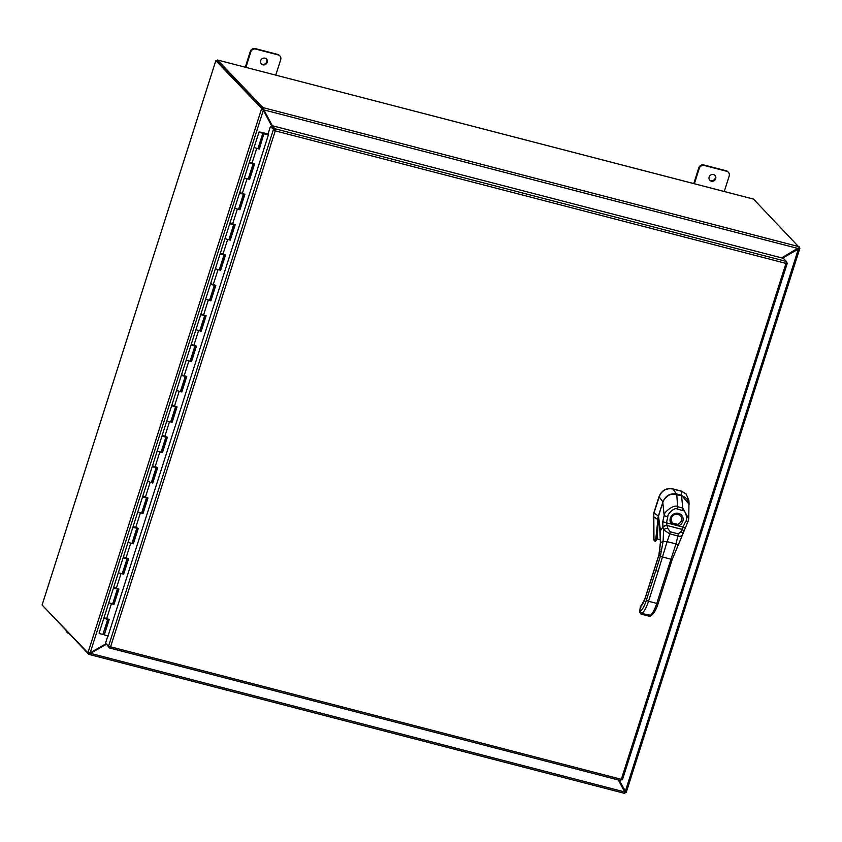 <?xml version="1.0" encoding="UTF-8"?>
<svg xmlns="http://www.w3.org/2000/svg" width="842" height="842" viewBox="0 0 842 842"><rect width="100%" height="100%" fill="white"/><g stroke="black" fill="none" stroke-linecap="round" stroke-linejoin="round"><path stroke-width="1.26" d="M89.915 652.476L88.905 652.908M263.062 109.965L263.23 107.85L263.893 109.902L262.799 108.839L263.346 110.26L261.799 108.597L262.809 108.807L216.941 60.908L215.836 60.624L42.1 605.019L88.063 652.992L90.199 652.771L106.06 643.72M273.018 128.51L272.598 127.721M271.861 126.332L263.346 110.26L90.199 652.771M215.836 60.624L261.799 108.597M261.146 63.676A3.547 3.326 136.2 0 0 266.24 58.803M267.209 62.35A3.547 3.326 -43.8 0 1 261.367 63.95A3.547 3.326 -43.8 0 1 263.22 58.193A3.547 3.326 -43.8 0 1 267.209 62.35M245.864 67.402L250.8 51.92A4.042 3.8 -43.8 0 1 255.747 49.099L278.176 54.919A4.042 3.8 -43.8 0 1 280.702 59.677L275.755 75.159M279.881 55.909L279.397 55.404A4.042 3.8 136.2 0 0 277.692 54.414L255.263 48.594A4.042 3.8 136.2 0 0 250.316 51.415L245.275 67.223M709.638 180.041A3.547 3.326 136.2 0 0 714.721 175.168M715.689 178.704A3.547 3.326 -43.8 0 1 709.859 180.304A3.547 3.326 -43.8 0 1 711.701 174.557A3.547 3.326 -43.8 0 1 715.689 178.704M694.345 183.766L699.292 168.284A4.042 3.8 -43.8 0 1 704.238 165.464L726.657 171.273A4.042 3.8 -43.8 0 1 729.183 176.041L724.246 191.523M728.372 172.273L727.888 171.768A4.042 3.8 136.2 0 0 726.183 170.768L703.754 164.958A4.042 3.8 136.2 0 0 698.807 167.779L693.766 183.588M66.139 630.763A4.042 3.8 136.2 0 0 66.981 632.195L67.465 632.7A4.042 3.8 -43.8 0 1 66.623 631.268M68.865 633.605A4.042 3.8 -43.8 0 1 67.465 632.7M798.784 247.864L799.9 248.211L798.384 249.074L798.753 247.864M799.037 247.274L799.879 248.285L626.174 792.575L625.048 792.259L624.953 791.291L625.374 791.701M619.207 780.208L626.164 792.606M624.406 791.659L625.048 792.248L624.953 791.291L619.059 780.166M781.997 257.978L798.1 248.779M625.248 791.596L798.384 249.074L782.555 258.115M625.048 792.248L624.796 793.406L624.69 791.954L618.344 779.987M88.894 654.35L624.796 793.406L624.69 791.954L90.462 653.35L88.82 654.35L89.073 653.182L90.462 653.35L106.502 644.183M90.178 653.045L106.218 643.888M781.692 257.894L797.837 248.211M799.047 247.169L753.537 199.122L217.489 60.014L216.783 60.866M274.408 129.963L273.987 129.173M272.134 125.69L263.609 109.597M798.121 248.506L263.893 109.902L272.292 125.732M274.271 129.468L274.787 130.447M263.23 107.85L217.573 60.066M262.767 108.776L217.183 61.171M42.974 605.935L88.82 654.35M660.402 539.848L657.107 538.943L655.539 541.248A1.274 1.158 -74.3 0 1 655.518 541.248L655.518 541.248A1.274 1.158 -74.3 0 1 654.697 540.175L653.95 540.048L654.792 541.048L653.781 539.88L654.539 540.838L653.781 539.88L653.266 516.535L653.802 512.925L653.96 539.975M658.191 522.503L657.107 538.943A1.274 0.653 -173.4 0 1 655.855 538.438L654.697 540.175M658.518 515.988L658.412 515.935A11.304 10.599 135.7 0 0 658.097 517.167L657.739 519.493L653.266 516.535M686.062 493.907L681.252 491.075L672.684 488.844C666.211 487.802 661.654 490.402 659.023 496.633L653.802 512.925M659.16 496.927L653.981 513.083L658.412 515.935L662.917 501.874L659.16 496.927A2.084 0.621 -75.4 0 0 659.191 496.812C661.759 490.507 666.306 487.918 672.863 489.023L681.42 491.254L686.125 493.98L688.861 500.348L689.093 504.095M689.103 504.295L681.546 495.254L676.747 494.001C670.232 493.012 665.622 495.633 662.917 501.874L662.97 501.895M641.088 605.914L641.751 604.819L641.088 605.914A10.199 3.042 104.5 0 0 644.951 598.904L658.981 554.952L660.349 556.383L663.107 541.385L667.127 541.638L658.086 571.381L655.865 570.444L660.349 556.383L672.179 559.562L682.673 534.428A3.189 1.968 -160.2 0 0 680.894 531.723L678.273 533.881L670.158 531.776L667.759 528.313L667.011 525.482A4.463 1.916 69.3 0 1 666.938 525.355L666.443 522.808L671.442 524.103L672.116 522.966A5.494 5.147 -43.8 0 1 672.011 522.84L672.011 522.84A5.494 5.147 -43.8 0 1 671.179 518.198M683.399 532.502A3.189 1.989 -156.3 0 0 683.557 532.239L682.673 534.428A3.189 1.968 -160.2 0 1 682.473 534.775C681.494 536.238 679.968 536.638 677.905 535.975L669.811 533.881L663.643 529.892L662.949 527.197A6.936 2.673 85.7 0 1 662.886 526.955L662.77 521.703L664.159 515.462C663.296 512.252 674.768 503.737 677.61 506.716L682.788 508.063L681.515 495.538C686.041 497.38 688.524 500.001 688.956 503.4L681.536 495.57L672.453 494.128C668.853 493.665 662.401 500.558 662.812 502.4L658.486 516.135L659.928 531.576L662.886 526.955A3.189 1.305 -15.1 0 1 666.938 525.355M658.949 522.735L659.076 525.029L658.907 522.703M659.033 554.762L660.496 542.606L663.107 541.385L663.643 529.892A3.189 1.484 -13.2 0 1 667.759 528.313M662.949 527.197A3.189 1.41 -16.2 0 1 667.011 525.482L681.852 529.334L680.894 531.723M662.77 521.703L666.443 522.808L667.832 516.756C667.064 513.999 675.147 506.726 677.157 509.084L682.336 510.431C685.377 509.315 688.009 519.398 685.714 521.398L681.852 529.334A3.189 1.989 -156.3 0 1 683.557 532.239L683.63 532.07A3.189 1.895 -155.7 0 0 681.936 529.25M682.336 510.431A3.189 0.947 104.5 0 0 682.788 508.063L688.756 518.861L687.935 521.745L685.714 521.398M671.211 518.083A5.494 5.147 -43.8 0 1 679.904 515.283A5.494 5.147 -43.8 0 1 677.705 524.419L678.336 525.892L671.442 524.103A6.768 6.347 -43.8 0 1 678.599 513.357A6.768 6.347 -43.8 0 1 678.336 525.892L685.451 527.587L683.63 532.07A3.189 1.895 -155.7 0 1 683.588 532.144M677.705 524.419L672.116 522.966M671.969 522.798A5.473 5.136 136.2 0 0 681.252 520.619A5.473 5.136 136.2 0 0 679.862 515.241M270.387 126.637L274.46 130.026L270.387 126.637L267.998 134.12L268.482 134.625L108.092 635.857M107.881 635.805L105.534 643.172L108.513 646.277L273.355 129.742L274.955 130.584L275.039 128.773L275.239 130.878L110.586 646.803L621.333 779.324L620.722 780.576L109.618 647.961M273.492 129.91L275.239 130.878L274.46 130.026M786.396 261.452L275.039 128.773L272.071 125.669L783.418 258.347L786.396 261.452L785.986 263.399L787.291 263.209L786.386 262.167M786.217 262.799L787.249 263.072M106.566 644.246L109.365 647.898L110.586 646.803L108.513 646.277M272.071 125.669L271.713 126.795L274.681 129.9M110.302 646.509L109.534 647.972L110.302 646.509L109.576 646.614M109.492 647.961L620.722 780.576M622.406 779.608L621.428 779.355M622.47 779.66L787.291 263.209L785.702 263.093M268.061 133.91L260.02 132.068L258.999 132.057L259.894 132.657L264.967 133.299L264.798 133.804M104.85 618.533L106.692 619.123M107.46 619.028L104.818 618.628M103.829 618.26L99.082 633.142L99.977 633.752L102.934 634.373L107.681 619.491M250.221 163.001L252.074 163.59M240.538 193.365L242.38 193.955M230.845 223.74L232.687 224.33M221.151 254.105L223.004 254.694M211.458 284.47L213.31 285.07M201.764 314.845L203.617 315.434M192.071 345.209L193.923 345.799M182.377 375.585L184.23 376.174M172.694 405.949L174.536 406.539M163.001 436.324L164.843 436.914M153.307 466.689L155.16 467.278M143.614 497.054L145.466 497.654M133.92 527.429L135.773 528.018M124.227 557.793L126.079 558.383M114.533 588.169L116.385 588.758M255.052 147.845L259.347 149.034L255.052 147.845M252.842 163.485L250.106 163.337L249.211 162.727L250.306 162.748M245.359 178.22L249.653 179.399L245.359 178.22M243.149 193.86L240.423 193.702L239.517 193.092L240.612 193.123M235.665 208.584L239.959 209.763L235.665 208.584M233.455 224.225L230.729 224.077L229.824 223.467L230.918 223.488M225.972 238.949L230.266 240.138L225.972 238.949M223.761 254.589L221.12 254.2M219.204 269.987L215.384 268.714L219.225 269.987L223.983 255.063M214.068 284.964L211.426 284.564M209.511 300.352L205.69 299.078L209.532 300.362L214.3 285.427M203.68 315.234L201.733 314.94M196.902 330.064L201.185 331.243L196.902 330.064M194.691 345.704L192.039 345.304M187.208 360.429L191.502 361.618L187.208 360.429M184.998 376.069L182.356 375.679M177.515 390.804L181.809 391.983L177.515 390.804M175.304 406.444L172.663 406.044M167.821 421.168L172.115 422.347L167.821 421.168M165.611 436.809L162.969 436.409M161.054 452.207L157.233 450.933L161.075 452.207L165.832 437.282M155.917 467.173L153.191 467.026L152.286 466.415L153.381 466.447M151.36 482.571L147.539 481.298L151.381 482.571L156.138 467.647M146.224 497.548L143.498 497.39L142.593 496.791L143.687 496.812M138.751 512.273L143.035 513.462L138.751 512.273M136.541 527.913L133.804 527.766L132.899 527.155L134.004 527.176M129.058 542.648L133.341 543.827L129.058 542.648M126.847 558.288L124.111 558.13L123.216 557.52L124.311 557.551M119.364 573.013L123.658 574.191L119.364 573.013M117.154 588.653L114.417 588.505L113.523 587.895L114.617 587.916M112.586 604.051L108.776 602.777L112.607 604.051L117.375 589.126M204.385 315.329L203.585 315.529M103.061 633.973L104.113 634.194M265.009 133.31L268.009 134.089M257.968 148.508L262.851 133.278M259.031 148.771L263.883 133.583L259.347 149.034M248.274 178.883L253.063 163.958M249.337 179.135L254.231 163.822M258.999 132.057L249.4 162.117L254.589 163.906L249.653 179.399M238.591 209.248L243.37 194.323M239.654 209.511L244.538 194.186M249.211 162.727L239.707 192.492L244.906 194.281L239.959 209.763M229.961 239.875L234.844 224.561M239.517 193.092L230.013 222.856L235.213 224.646L230.266 240.138M220.267 270.24L225.151 254.926M229.824 223.467L220.33 253.221L225.519 255.021L220.572 270.503M210.574 300.615L215.457 285.301M220.13 253.831L210.637 283.596L215.826 285.385L210.879 300.878M199.817 330.727L204.606 315.803M200.88 330.98L205.764 315.666M210.437 284.207L200.943 313.961L206.132 315.761L201.185 331.243M190.124 361.092L194.912 346.167M191.187 361.355L196.081 346.041M200.743 314.571L191.25 344.336L196.439 346.125L191.502 361.618M180.43 391.456L185.219 376.542M181.493 391.719L186.387 376.406M191.06 344.936L181.556 374.701L186.745 376.49L181.809 391.983M171.81 422.095L176.694 406.77M181.367 375.311L171.863 405.076L177.062 406.865L172.115 422.347M162.117 452.459L167 437.145M171.673 405.676L162.169 435.44L167.369 437.23L162.422 452.722M152.423 482.824L157.307 467.51M161.98 436.051L152.486 465.805L157.675 467.605L152.728 483.087M141.666 512.936L146.455 498.011M142.73 513.199L147.613 497.885M152.286 466.415L142.793 496.18L147.981 497.969L143.035 513.462M131.973 543.311L136.762 528.387M133.036 543.564L137.92 528.25M142.593 496.791L133.099 526.545L138.288 528.344L133.341 543.827M122.279 573.676L127.068 558.751M123.342 573.939L128.237 558.625M132.899 527.155L123.406 556.92L128.594 558.709L123.658 574.191M113.649 604.303L118.543 588.99M123.216 557.52L113.712 587.284L118.901 589.074L113.965 604.567M113.523 587.895L104.019 617.66L109.218 619.449L104.271 634.931L108.481 635.952M268.398 134.857L264.188 133.846M228.929 239.581L233.676 224.698M170.737 421.831L175.525 406.907M104.271 634.931L108.85 619.354M263.883 133.583L268.461 134.688M260.283 132.594L261.851 132.962L260.283 132.594M87.926 652.887L261.662 108.492M263.125 107.65L799.1 246.706M657.907 519.577L655.855 538.438M655.56 541.259L654.792 541.048M681.536 495.549L681.304 491.233M676.726 494.296L672.979 489.055M670.158 531.776A3.189 0.958 -75.7 0 1 669.811 533.881L667.127 541.638L675.958 543.921L666.327 573.518L667.685 573.623L672.179 559.562M658.086 571.381L648.54 601.272L646.319 600.335A15.924 4.757 104.5 0 1 640.288 611.292L639.604 611.776L641.109 614.018L649.34 616.165L651.403 615.439L641.783 613.534L640.288 611.292M666.327 573.518L656.781 603.409L648.54 601.272C646.477 607.535 644.225 611.629 641.783 613.534L641.109 614.018L640.825 613.155L641.109 614.018M655.865 570.444L646.319 600.335M649.34 616.165L649.066 615.292L649.34 616.165L650.024 615.681C652.455 613.765 654.708 609.671 656.781 603.409L658.149 603.514C656.297 609.324 654.055 613.302 651.403 615.439M640.404 606.398L641.13 607.029L640.404 606.398L639.604 611.776M660.486 542.911L660.402 530.144L658.486 516.135L658.897 524.65M678.273 533.881A3.189 0.947 -75.2 0 1 677.905 535.975L675.958 543.921L677.821 545.195M667.832 516.756A3.189 0.61 14.4 0 1 664.159 515.462L662.801 502.379L658.476 516.125M677.157 509.084A3.189 0.947 104.6 0 0 677.61 506.716L676.758 494.328M662.801 502.379C665.264 496.064 669.927 493.37 676.789 494.317L681.494 495.559M679.904 515.283L679.904 515.283C676.252 513.167 673.368 514.125 671.232 518.156L672.011 522.84M687.903 521.619L685.472 527.692M659.991 549.531A28.986 8.662 104.5 0 1 659.865 549.763L659.781 551.1M621.333 779.324L785.986 263.399L275.239 130.878M256.726 148.392L251.969 163.274M247.032 178.767L242.285 193.649M237.339 209.132L232.592 224.014M227.645 239.507L222.898 254.389M217.952 269.872L213.205 284.754M208.258 300.247L203.511 315.118M198.575 330.611L193.818 345.494M188.882 360.976L184.124 375.858M179.188 391.351L174.441 406.233M169.495 421.716L164.748 436.598M159.801 452.091L155.054 466.973M150.108 482.455L145.361 497.338M140.414 512.831L135.667 527.702M130.731 543.195L125.974 558.078M121.037 573.56L116.28 588.442M111.344 603.935L106.597 618.817M624.722 793.406L88.757 654.35M217.489 60.014L753.453 199.07M655.518 541.248L654.771 541.038M667.685 573.623L658.149 603.514M641.13 605.251L639.52 611.892L640.962 614.06L649.203 616.197L650.719 615.923M641.751 604.819L644.898 598.778L658.928 554.825L660.381 542.743L659.928 531.576M688.956 503.4L688.756 518.861M659.875 549.689L659.939 551.489"/></g></svg>
